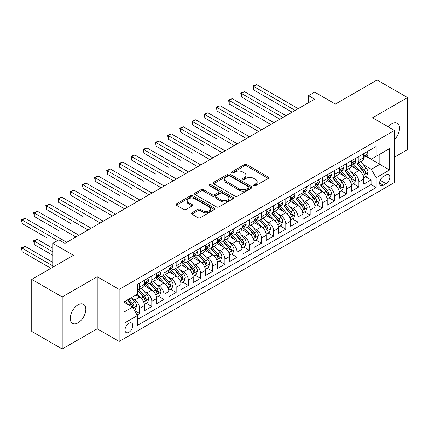 <?xml version="1.0" encoding="UTF-8"?>
<svg xmlns="http://www.w3.org/2000/svg" width="429" height="429" viewBox="0 0 429 429"><rect width="100%" height="100%" fill="white"/><g stroke="black" fill="none" stroke-linecap="round" stroke-linejoin="round"><path stroke-width="0.64" d="M253.914 185.757A1.185 0.681 0 0 0 255.587 185.757L268.291 178.421A1.689 0.976 0 0 0 268.785 177.729A1.689 0.976 0 0 0 268.291 177.038L246.766 164.613A1.689 0.976 0 0 0 244.374 164.613L231.671 171.949A1.185 0.681 0 0 0 231.322 172.431A1.185 0.681 0 0 0 231.671 172.914A1.185 0.681 0 0 0 233.344 172.914L234.99 171.965A5.411 3.126 0 0 1 242.642 171.965L244.433 173A5.411 3.126 0 0 1 246.021 175.209A5.411 3.126 0 0 1 244.433 177.418L242.793 178.367A1.185 0.681 0 0 0 242.444 178.85A1.185 0.681 0 0 0 242.793 179.333A1.185 0.681 0 0 0 244.466 179.333L246.112 178.384A5.411 3.126 0 0 1 253.764 178.384L255.555 179.419A5.411 3.126 0 0 1 257.143 181.628A5.411 3.126 0 0 1 255.555 183.837L253.914 184.786A1.185 0.681 0 0 0 253.566 185.269A1.185 0.681 0 0 0 253.914 185.757L253.914 184.786M78.035 322.844A11.025 6.365 120 0 0 85.237 313.127A11.025 6.365 120 0 0 83.548 304.295A11.025 6.365 120 0 0 78.035 304.842A11.025 6.365 120 0 0 70.833 314.554A11.025 6.365 120 0 0 72.522 323.391A11.025 6.365 120 0 0 78.035 322.844M394.455 139.586A11.025 6.365 120 0 0 397.227 123.193A11.025 6.365 120 0 0 391.715 123.74A11.025 6.365 120 0 0 388.138 126.807M128.893 332.303A5.513 3.185 120 0 0 132.497 327.445A5.513 3.185 120 0 0 131.649 323.026A5.513 3.185 120 0 0 128.893 323.3A5.513 3.185 120 0 0 125.289 328.158A5.513 3.185 120 0 0 126.137 332.577A5.513 3.185 120 0 0 128.893 332.303M191.886 212.8A1.689 0.976 0 0 0 191.388 213.492A1.689 0.976 0 0 0 191.886 214.178L197.925 217.664A1.689 0.976 0 0 0 200.316 217.664L214.425 209.518A1.689 0.976 0 0 0 214.918 208.832A1.689 0.976 0 0 0 214.425 208.14L192.9 195.715A1.689 0.976 0 0 0 190.508 195.715L176.399 203.861A1.689 0.976 0 0 0 175.906 204.547A1.689 0.976 0 0 0 176.399 205.239L183.692 209.449A1.689 0.976 0 0 0 186.084 209.449L192.122 205.963A1.689 0.976 0 0 0 192.616 205.276A1.689 0.976 0 0 0 192.122 204.585L188.508 202.493A4.526 2.612 0 0 1 187.183 200.649A4.526 2.612 0 0 1 189.972 198.236A4.526 2.612 0 0 1 194.905 198.804L209.073 206.982A4.526 2.612 0 0 1 210.398 208.832A4.526 2.612 0 0 1 207.604 211.245A4.526 2.612 0 0 1 202.676 210.677L200.316 209.314A1.689 0.976 0 0 0 197.925 209.314L191.886 212.8L191.886 214.178M394.455 157.18L407.55 149.619L407.55 97.576L377.096 79.992L335.371 104.081L314.666 92.122L308.574 95.64L314.666 99.158L64.94 243.334L58.848 239.816L52.756 243.334L52.756 267.246M62.2 296.965L62.2 349.008L97.222 328.786L97.222 276.743L62.2 296.965L31.746 279.381L73.466 255.293L52.756 243.334M97.222 276.743L119.149 289.403L394.455 130.454L394.455 182.502L119.149 341.446L119.149 289.403M407.55 97.576L372.528 117.793L394.455 130.454M235.108 196.198A1.689 0.976 0 0 0 237.5 196.198L251.608 188.052A1.689 0.976 0 0 0 252.107 187.36A1.689 0.976 0 0 0 251.608 186.669L230.089 174.244A1.689 0.976 0 0 0 227.697 174.244L213.588 182.389A1.689 0.976 0 0 0 213.09 183.081A1.689 0.976 0 0 0 213.588 183.768L235.108 196.198M209.937 186.009A1.185 0.681 0 0 1 211.132 186.175L211.132 184.77L233.017 197.404A1.689 0.976 0 0 1 233.51 198.096A1.689 0.976 0 0 1 233.017 198.783L218.908 206.934A1.689 0.976 0 0 1 216.516 206.934L194.991 194.503L194.991 193.125A1.689 0.976 0 0 0 194.498 193.817A1.689 0.976 0 0 0 194.991 194.503M194.991 193.125L201.029 189.639A1.689 0.976 0 0 1 203.421 189.639L212.151 194.675A1.689 0.976 0 0 0 214.543 194.675L218.549 192.364A1.689 0.976 0 0 0 219.042 191.672A1.689 0.976 0 0 0 218.549 190.985L209.459 185.736A1.185 0.681 0 0 1 209.116 185.253A1.185 0.681 0 0 1 209.845 184.626A1.185 0.681 0 0 1 211.132 184.77M62.2 349.008L31.746 331.424L31.746 279.381M137.087 314.983L139.613 313.524L134.556 310.607M131.682 298.187L134.738 299.951A6.891 3.979 60 0 1 139.613 308.392L144.487 305.577L144.487 310.714L151.796 306.494L146.251 303.292M143.865 291.152L146.922 292.921A6.891 3.979 60 0 1 151.796 301.356L156.665 298.546L156.665 303.678L163.975 299.458L158.435 296.262M156.043 284.121L159.105 285.886A6.891 3.979 60 0 1 163.975 294.326L168.849 291.511L168.849 296.648L176.158 292.428L170.613 289.226M168.227 277.086L171.284 278.85A6.891 3.979 60 0 1 176.158 287.291L181.033 284.481L181.033 289.613L188.342 285.392L182.797 282.191M180.411 270.055L183.467 271.82A6.891 3.979 60 0 1 188.342 280.26L193.211 277.445L193.211 282.582L200.52 278.362L194.981 275.161M192.589 263.02L195.651 264.784A6.891 3.979 60 0 1 200.52 273.225L205.394 270.415L205.394 275.547L212.704 271.326L207.159 268.125M204.772 255.99L207.829 257.754A6.891 3.979 60 0 1 212.704 266.195L217.578 263.379L217.578 268.516L224.887 264.296L219.342 261.095M216.956 248.954L220.013 250.718A6.891 3.979 60 0 1 224.887 259.159L229.756 256.349L229.756 261.481L237.065 257.261L231.526 254.059M229.134 241.924L232.196 243.688A6.891 3.979 60 0 1 237.065 252.129L241.94 249.313L241.94 254.451L249.249 250.23L243.704 247.029M241.318 234.888L244.374 236.652A6.891 3.979 60 0 1 249.249 245.093L254.124 242.283L254.124 247.415L261.433 243.195L255.888 239.993M253.501 227.858L256.558 229.622A6.891 3.979 60 0 1 261.433 238.063L266.302 235.248L266.302 240.379L273.611 236.165L268.071 232.963M265.68 220.822L268.742 222.587A6.891 3.979 60 0 1 273.611 231.027L278.485 228.217L278.485 233.349L285.794 229.129L280.25 225.927M277.863 213.787L280.92 215.556A6.891 3.979 60 0 1 285.794 223.997L290.669 221.182L290.669 226.314L297.973 222.093L292.433 218.897M290.042 206.757L293.104 208.521A6.891 3.979 60 0 1 297.973 216.961L302.847 214.146L302.847 219.283L310.156 215.063L304.617 211.862M302.225 199.721L305.282 201.491A6.891 3.979 60 0 1 310.156 209.931L315.031 207.116L315.031 212.248L322.34 208.027L316.795 204.831M314.409 192.691L317.465 194.455A6.891 3.979 60 0 1 322.34 202.896L327.209 200.08L327.209 205.218L334.518 200.997L328.979 197.796M326.587 185.655L329.649 187.425A6.891 3.979 60 0 1 334.518 195.86L339.393 193.05L339.393 198.182L346.702 193.962L341.157 190.766M338.771 178.625L341.827 180.389A6.891 3.979 60 0 1 346.702 188.83L351.576 186.014L351.576 191.152L358.885 186.931L358.885 181.794A6.891 3.979 -120 0 0 354.011 173.359L350.954 171.589M353.34 183.73L358.885 186.931M144.487 305.577A6.891 3.979 -120 0 0 139.613 297.136L135.955 295.029M156.665 298.546A6.891 3.979 -120 0 0 151.796 290.106L144.262 285.757M168.849 291.511A6.891 3.979 -120 0 0 163.975 283.07L156.44 278.721M181.033 284.481A6.891 3.979 -120 0 0 176.158 276.04L168.624 271.691M193.211 277.445A6.891 3.979 -120 0 0 188.342 269.004L180.807 264.655M205.394 270.415A6.891 3.979 -120 0 0 200.52 261.974L192.986 257.625M217.578 263.379A6.891 3.979 -120 0 0 212.704 254.939L205.169 250.59M229.756 256.349A6.891 3.979 -120 0 0 224.887 247.908L217.353 243.559M241.94 249.313A6.891 3.979 -120 0 0 237.065 240.873L229.531 236.524M254.124 242.283A6.891 3.979 -120 0 0 249.249 233.843L241.715 229.494M266.302 235.248A6.891 3.979 -120 0 0 261.433 226.807L253.898 222.458M278.485 228.217A6.891 3.979 -120 0 0 273.611 219.777L266.077 215.428M290.669 221.182A6.891 3.979 -120 0 0 285.794 212.741L278.26 208.392M302.847 214.146A6.891 3.979 -120 0 0 297.973 205.711L290.444 201.362M315.031 207.116A6.891 3.979 -120 0 0 310.156 198.675L302.622 194.326M327.209 200.08A6.891 3.979 -120 0 0 322.34 191.645L314.806 187.291M339.393 193.05A6.891 3.979 -120 0 0 334.518 184.609L326.989 180.26M351.576 186.014A6.891 3.979 -120 0 0 346.702 177.579L339.167 173.225M386.052 174.973L383.37 176.523A5.341 3.083 120 0 0 379.88 181.226A5.341 3.083 120 0 0 380.7 185.505A5.341 3.083 120 0 0 383.37 185.242L386.052 183.698A5.341 3.083 120 0 0 389.537 178.99A5.341 3.083 120 0 0 388.717 174.71A5.341 3.083 120 0 0 386.052 174.973M124.019 312.049L132.545 307.126L137.419 315.567L137.419 325.413L376.179 187.564L376.179 177.719L371.31 169.278L363.132 164.559M137.419 315.567L124.019 323.3L124.019 301.919L137.419 294.187L137.419 284.336L376.179 146.487L376.179 156.338L389.58 148.6L389.58 169.981L376.179 177.719M146.857 282.754L146.922 282.791A6.891 3.979 60 0 0 150.37 283.135L155.239 280.319A6.891 3.979 -120 0 0 156.665 277.166L156.665 273.225M159.041 275.724L159.105 275.756A6.891 3.979 60 0 0 162.548 276.099L167.423 273.284A6.891 3.979 -120 0 0 168.849 270.131L168.849 266.195M171.219 268.688L171.284 268.726A6.891 3.979 60 0 0 174.732 269.063L179.601 266.253A6.891 3.979 -120 0 0 181.033 263.1L181.033 259.159M183.403 261.652L183.467 261.69A6.891 3.979 60 0 0 186.91 262.033L191.784 259.218A6.891 3.979 -120 0 0 193.211 256.065L193.211 252.129M195.586 254.622L195.651 254.66A6.891 3.979 60 0 0 199.094 254.998L203.968 252.188A6.891 3.979 -120 0 0 205.394 249.034L205.394 245.093M207.765 247.587L207.829 247.624A6.891 3.979 60 0 0 211.277 247.967L216.146 245.152A6.891 3.979 -120 0 0 217.578 241.999L217.578 238.063M219.948 240.556L220.013 240.594A6.891 3.979 60 0 0 223.455 240.932L228.33 238.122A6.891 3.979 -120 0 0 229.756 234.969L229.756 231.027M232.132 233.521L232.196 233.558A6.891 3.979 60 0 0 235.639 233.902L240.513 231.086A6.891 3.979 -120 0 0 241.94 227.933L241.94 223.997M244.31 226.491L244.374 226.528A6.891 3.979 60 0 0 247.823 226.866L252.692 224.056A6.891 3.979 -120 0 0 254.124 220.897L254.124 216.961M256.494 219.455L256.558 219.492A6.891 3.979 60 0 0 260.001 219.836L264.875 217.02A6.891 3.979 -120 0 0 266.302 213.867L266.302 209.926M268.677 212.425L268.742 212.462A6.891 3.979 60 0 0 272.184 212.8L277.059 209.99A6.891 3.979 -120 0 0 278.485 206.832L278.485 202.896M280.856 205.389L280.92 205.427A6.891 3.979 60 0 0 284.368 205.77L289.237 202.955A6.891 3.979 -120 0 0 290.669 199.801L290.669 195.86M293.039 198.359L293.104 198.396A6.891 3.979 60 0 0 296.546 198.734L301.421 195.924A6.891 3.979 -120 0 0 302.847 192.766L302.847 188.83M305.223 191.323L305.282 191.361A6.891 3.979 60 0 0 308.73 191.704L313.604 188.889A6.891 3.979 -120 0 0 315.031 185.736L315.031 181.794M317.401 184.293L317.465 184.331A6.891 3.979 60 0 0 320.913 184.668L325.783 181.858A6.891 3.979 -120 0 0 327.209 178.7L327.209 174.764M329.585 177.257L329.649 177.295A6.891 3.979 60 0 0 333.092 177.638L337.966 174.823A6.891 3.979 -120 0 0 339.393 171.67L339.393 167.728M341.768 170.227L341.827 170.259A6.891 3.979 60 0 0 345.275 170.603L350.15 167.793A6.891 3.979 -120 0 0 351.576 164.634L351.576 160.698M137.419 319.503L371.064 184.609L371.064 179.896L363.754 184.116L363.754 178.984A6.891 3.979 -120 0 0 358.885 170.544L351.351 166.195M353.946 163.192L354.011 163.229A6.891 3.979 -120 0 0 357.459 163.572A6.891 3.979 -120 0 0 358.885 160.414L358.885 156.478M357.459 163.572L362.328 160.757A6.891 3.979 -120 0 0 363.754 157.604L363.754 153.662M139.613 283.07L139.613 287.012A6.891 3.979 60 0 1 138.186 290.165A6.891 3.979 60 0 1 137.419 290.444M138.186 290.165L143.061 287.35A6.891 3.979 -120 0 0 144.487 284.196L144.487 280.26M151.796 276.04L151.796 279.976A6.891 3.979 60 0 1 150.37 283.135M163.975 269.004L163.975 272.946A6.891 3.979 60 0 1 162.548 276.099M176.158 261.974L176.158 265.91A6.891 3.979 60 0 1 174.732 269.063M188.342 254.939L188.342 258.88A6.891 3.979 60 0 1 186.91 262.033M200.52 247.908L200.52 251.844A6.891 3.979 60 0 1 199.094 254.998M212.704 240.873L212.704 244.814A6.891 3.979 60 0 1 211.277 247.967M224.887 233.843L224.887 237.779A6.891 3.979 60 0 1 223.455 240.932M237.065 226.807L237.065 230.748A6.891 3.979 60 0 1 235.639 233.902M249.249 219.777L249.249 223.713A6.891 3.979 60 0 1 247.823 226.866M261.433 212.741L261.433 216.683A6.891 3.979 60 0 1 260.001 219.836M273.611 205.711L273.611 209.647A6.891 3.979 60 0 1 272.184 212.8M285.794 198.675L285.794 202.611A6.891 3.979 60 0 1 284.368 205.77M297.973 191.64L297.973 195.581A6.891 3.979 60 0 1 296.546 198.734M310.156 184.609L310.156 188.546A6.891 3.979 60 0 1 308.73 191.704M322.34 177.574L322.34 181.515A6.891 3.979 60 0 1 320.913 184.668M334.518 170.544L334.518 174.48A6.891 3.979 60 0 1 333.092 177.638M346.702 163.508L346.702 167.449A6.891 3.979 60 0 1 345.275 170.603M346.702 188.83L346.702 193.962M334.518 195.86L334.518 200.997M322.34 202.896L322.34 208.027M310.156 209.931L310.156 215.063M297.973 216.961L297.973 222.093M285.794 223.997L285.794 229.129M273.611 231.027L273.611 236.165M261.433 238.063L261.433 243.195M249.249 245.093L249.249 250.23M237.065 252.129L237.065 257.261M224.887 259.159L224.887 264.296M212.704 266.195L212.704 271.326M200.52 273.225L200.52 278.362M188.342 280.26L188.342 285.392M176.158 287.291L176.158 292.428M163.975 294.326L163.975 299.458M151.796 301.356L151.796 306.494M139.613 308.392L139.613 313.524M132.545 307.126L124.019 302.204M371.31 169.278L379.837 164.355L379.837 154.226L389.58 148.6M365.883 156.301L389.58 169.981M366.13 156.161L371.31 159.148L376.179 156.338M97.222 328.786L119.149 341.446M308.574 95.64L308.574 102.676M365.524 176.7L371.064 179.896M371.064 184.609L376.179 187.564M254.386 185.923L255.555 185.248A5.411 3.126 0 0 0 257.143 183.038L257.143 181.628M246.021 175.209L246.021 176.614A5.411 3.126 0 0 1 244.433 178.823L243.264 179.504M268.27 178.432L246.766 166.018A1.689 0.976 0 0 0 244.374 166.018L232.143 173.08M251.587 188.063L230.089 175.649A1.689 0.976 0 0 0 227.697 175.649L213.61 183.784M248.622 187.843A1.185 0.681 0 0 0 248.965 187.36A1.185 0.681 0 0 0 248.622 186.878L229.73 175.97A1.185 0.681 0 0 0 228.056 175.97L226.319 176.968A5.411 3.126 0 0 0 224.737 179.177A5.411 3.126 0 0 0 226.319 181.387L239.232 188.846A5.411 3.126 0 0 0 246.889 188.846L248.622 187.843L248.622 189.248A1.185 0.681 0 0 0 248.965 188.765L248.965 187.36M224.737 179.177L224.737 180.588A5.411 3.126 0 0 0 226.319 182.797L226.319 181.387M248.622 189.248L246.889 190.251A5.411 3.126 0 0 1 239.232 190.251L226.319 182.797M195.013 194.519L201.029 191.044L201.029 189.639M219.042 191.672L219.042 193.082A1.689 0.976 0 0 1 218.549 193.774L214.543 196.085A1.689 0.976 0 0 1 212.151 196.085L203.421 191.044A1.689 0.976 0 0 0 201.029 191.044M211.132 186.175L232.995 198.799M221.208 199.909A4.526 2.612 0 0 0 226.137 200.472A4.526 2.612 0 0 0 228.93 198.059A4.526 2.612 0 0 0 227.606 196.214L222.613 193.329A1.689 0.976 0 0 0 220.222 193.329L216.216 195.645A1.689 0.976 0 0 0 215.723 196.332A1.689 0.976 0 0 0 216.216 197.024L221.208 199.909L221.208 201.314A4.526 2.612 0 0 0 226.137 201.882A4.526 2.612 0 0 0 228.93 199.469L228.93 198.059M215.723 196.332L215.723 197.742A1.689 0.976 0 0 0 216.216 198.434L216.216 197.024M221.208 201.314L216.216 198.434M210.398 208.832L210.398 210.237A4.526 2.612 0 0 1 207.604 212.65A4.526 2.612 0 0 1 202.676 212.082L200.316 210.719A1.689 0.976 0 0 0 197.925 210.719L191.908 214.194M187.183 200.649L187.183 202.054A4.526 2.612 0 0 0 188.508 203.904L188.508 202.493M192.122 204.585L192.122 205.963L188.508 203.904M214.398 209.534L192.9 197.12A1.689 0.976 0 0 0 190.508 197.12L176.421 205.255M363.653 177.778L366.8 175.96L368.018 172.442A4.563 2.638 -120 0 0 366.243 168.157L360.676 161.712M359.561 170.989L353.201 163.626M355.941 168.844L352.247 164.57A10.939 6.317 -120 0 0 351.909 164.189M253.571 118.039L229.209 103.974L229.209 100.461L232.255 98.702L273.858 122.721M356.837 163.819L362.467 170.334A4.563 2.638 60 0 1 364.092 173.482L364.425 174.024L365.041 173.933L365.556 172.635A4.563 2.638 -120 0 0 363.926 169.493L358.36 163.047M357.169 163.712L363.218 170.715A2.327 1.341 60 0 1 363.803 171.627L365.556 172.635M366.983 151.802L368.018 153.593A4.563 2.638 60 0 1 367.074 155.614L364.763 156.95A4.563 2.638 -120 0 0 365.556 155.899L365.46 155.491M295.173 110.409L253.571 86.395L256.617 84.636L298.219 108.65M363.91 157.164L363.926 157.164A4.563 2.638 -120 0 0 364.763 156.95M364.966 155.555L365.556 155.899C365.267 155.212 364.779 155.491 364.092 156.741A4.563 2.638 60 0 1 363.754 157.389M292.128 112.167L253.571 89.908L253.571 86.395L252.901 86.004L256.617 84.636M253.571 89.908L252.901 86.004M351.474 184.808L354.622 182.99L355.839 179.478A4.563 2.638 -120 0 0 354.059 175.188L348.493 168.747M347.377 178.024L341.017 170.656M343.758 175.879L340.068 171.605A10.939 6.317 -120 0 0 339.73 171.225M241.393 125.075L217.026 111.009L217.026 107.491L220.072 105.732L261.674 129.751M344.653 170.849L350.284 177.37A4.563 2.638 60 0 1 351.914 180.512L352.241 181.054L352.858 180.968L353.373 179.671A4.563 2.638 -120 0 0 351.748 176.523L346.182 170.082M344.986 170.742L351.035 177.751A2.327 1.341 60 0 1 351.619 178.657L353.373 179.671M339.291 191.843L342.439 190.026L343.656 186.508A4.563 2.638 -120 0 0 341.881 182.223L336.315 175.777M335.199 185.055L328.834 177.692M331.579 182.91L327.885 178.636A10.939 6.317 -120 0 0 327.547 178.255M229.209 132.111L204.847 118.039L204.847 114.527L207.893 112.768L249.49 136.787M332.475 177.885L338.1 184.4A4.563 2.638 60 0 1 339.73 187.548L340.063 188.09L340.68 188.004L341.189 186.701A4.563 2.638 -120 0 0 339.564 183.558L333.998 177.113M332.802 177.778L338.851 184.781A2.327 1.341 60 0 1 339.441 185.693L341.189 186.701M327.107 198.874L330.255 197.056L331.472 193.543A4.563 2.638 -120 0 0 329.697 189.253L324.131 182.813M323.016 192.09L316.656 184.722M319.396 189.945L315.701 185.671A10.939 6.317 -120 0 0 315.363 185.29M217.026 139.141L192.664 125.075L192.664 121.557L195.71 119.798L237.312 143.817M320.291 184.915L325.922 191.436A4.563 2.638 60 0 1 327.547 194.578L327.879 195.12L328.496 195.034L329.011 193.736A4.563 2.638 -120 0 0 327.381 190.589L321.814 184.148M320.624 184.813L326.673 191.817A2.327 1.341 60 0 1 327.257 192.723L329.011 193.736M314.929 205.909L318.077 204.091L319.294 200.574A4.563 2.638 -120 0 0 317.514 196.289L311.947 189.843M310.832 199.12L304.472 191.758M307.212 196.975L303.523 192.701A10.939 6.317 -120 0 0 303.185 192.321M204.847 146.176L180.48 132.105L180.48 128.593L183.526 126.834L225.128 150.852M308.108 191.951L313.738 198.466A4.563 2.638 60 0 1 315.369 201.614L315.701 202.156L316.318 202.07L316.827 200.767A4.563 2.638 -120 0 0 315.202 197.624L309.636 191.178M308.44 191.843L314.489 198.847A2.327 1.341 60 0 1 315.074 199.758L316.827 200.767M354.804 158.832L355.839 160.628A4.563 2.638 60 0 1 354.896 162.645L352.579 163.98A4.563 2.638 -120 0 0 353.373 162.929L353.276 162.527M282.99 117.444L241.393 93.425L244.439 91.667L286.036 115.685M351.726 164.194L351.748 164.194A4.563 2.638 -120 0 0 352.579 163.98M352.783 162.591L353.373 162.929C353.088 162.242 352.6 162.527 351.914 163.776A4.563 2.638 60 0 1 351.576 164.425M279.944 119.203L241.393 96.943L241.393 93.425L240.723 93.039L244.439 91.667M241.393 96.943L240.723 93.039M342.621 165.867L343.656 167.659A4.563 2.638 60 0 1 342.712 169.68L340.395 171.015A4.563 2.638 -120 0 0 341.189 169.964L341.098 169.557M270.812 124.474L228.539 100.07L232.255 98.702M339.548 171.23L339.564 171.23A4.563 2.638 -120 0 0 340.395 171.015M340.605 169.621L341.189 169.964C340.905 169.278 340.417 169.557 339.73 170.806A4.563 2.638 60 0 1 339.393 171.455M229.209 103.974L228.539 100.07M330.437 172.898L331.472 174.694A4.563 2.638 60 0 1 330.528 176.71L328.217 178.051A4.563 2.638 -120 0 0 329.011 176.995L328.914 176.592M258.628 131.51L216.355 107.105L220.072 105.732M327.365 178.26L327.381 178.26A4.563 2.638 -120 0 0 328.217 178.051M328.421 176.657L329.011 176.995C328.721 176.308 328.233 176.592 327.547 177.842A4.563 2.638 60 0 1 327.209 178.491M217.026 111.009L216.355 107.105M318.259 179.933L319.294 181.724A4.563 2.638 60 0 1 318.35 183.746L316.034 185.081A4.563 2.638 -120 0 0 316.827 184.03L316.731 183.623M246.444 138.54L204.177 114.135L207.893 112.768M315.181 185.296L315.202 185.296A4.563 2.638 -120 0 0 316.034 185.081M316.237 183.692L316.827 184.03C316.543 183.344 316.055 183.623 315.369 184.872A4.563 2.638 60 0 1 315.031 185.521M204.847 118.039L204.177 114.135M302.745 212.94L305.893 211.127L307.11 207.609A4.563 2.638 -120 0 0 305.335 203.319L299.769 196.879M298.654 206.156L292.288 198.788M295.034 204.011L291.339 199.737A10.939 6.317 -120 0 0 291.001 199.356M192.664 153.207L168.302 139.141L168.302 135.623L171.348 133.864L212.945 157.883M295.93 198.981L301.555 205.502A4.563 2.638 60 0 1 303.185 208.644L303.517 209.186L304.134 209.1L304.649 207.802A4.563 2.638 -120 0 0 303.019 204.66L297.453 198.214M296.257 198.879L302.306 205.882A2.327 1.341 60 0 1 302.895 206.789L304.649 207.802M306.075 186.964L307.11 188.76A4.563 2.638 60 0 1 306.167 190.776L303.85 192.117A4.563 2.638 -120 0 0 304.649 191.061L304.552 190.658M234.266 145.576L191.994 121.171L195.71 119.798M303.003 192.326L303.019 192.326A4.563 2.638 -120 0 0 303.85 192.117M304.059 190.723L304.649 191.061C304.359 190.374 303.871 190.658 303.185 191.908A4.563 2.638 60 0 1 302.847 192.557M192.664 125.075L191.994 121.171M290.562 219.975L293.709 218.157L294.927 214.639A4.563 2.638 -120 0 0 293.152 210.355L287.586 203.909M286.47 213.186L280.11 205.823M282.85 211.041L279.161 206.767A10.939 6.317 -120 0 0 278.818 206.387M180.48 160.242L156.118 146.171L156.118 142.659L159.164 140.9L200.767 164.918M283.746 206.017L289.377 212.532A4.563 2.638 60 0 1 291.001 215.68L291.334 216.221L291.951 216.136L292.465 214.832A4.563 2.638 -120 0 0 290.835 211.69L285.269 205.244M284.078 205.909L290.127 212.913A2.327 1.341 60 0 1 290.712 213.824L292.465 214.832M293.892 193.999L294.927 195.79A4.563 2.638 60 0 1 293.983 197.812L291.672 199.147A4.563 2.638 -120 0 0 292.465 198.096L292.369 197.689M222.083 152.611L179.81 128.207L183.526 126.834M290.819 199.362L290.835 199.362A4.563 2.638 -120 0 0 291.672 199.147M291.876 197.758L292.465 198.096C292.176 197.41 291.688 197.689 291.001 198.938A4.563 2.638 60 0 1 290.669 199.592M180.48 132.105L179.81 128.207M278.383 227.005L281.531 225.193L282.749 221.675A4.563 2.638 -120 0 0 280.968 217.385L275.402 210.945M274.287 220.222L267.927 212.854M270.667 218.077L266.977 213.803A10.939 6.317 -120 0 0 266.64 213.422M168.302 167.272L143.935 153.207L143.935 149.689L146.981 147.93L188.583 171.949M271.562 213.047L277.193 219.568A4.563 2.638 60 0 1 278.823 222.71L279.156 223.252L279.772 223.166L280.282 221.868A4.563 2.638 -120 0 0 278.657 218.726L273.091 212.28M271.895 212.945L277.944 219.948A2.327 1.341 60 0 1 278.528 220.855L280.282 221.868M281.714 201.029L282.749 202.826A4.563 2.638 60 0 1 281.805 204.842L279.488 206.183A4.563 2.638 -120 0 0 280.282 205.132L280.185 204.724M209.899 159.642L167.632 135.237L171.348 133.864M278.636 206.397L278.657 206.397A4.563 2.638 -120 0 0 279.488 206.183M279.692 204.789L280.282 205.132C279.998 204.44 279.51 204.724 278.823 205.974A4.563 2.638 60 0 1 278.485 206.622M168.302 139.141L167.632 135.237M266.2 234.041L269.348 232.223L270.565 228.705A4.563 2.638 -120 0 0 268.79 224.421L263.224 217.975M262.108 227.252L255.748 219.889M258.489 225.107L254.794 220.833A10.939 6.317 -120 0 0 254.456 220.452M156.118 174.308L131.757 160.242L131.757 156.724L134.803 154.966L176.399 178.984M259.384 220.082L265.009 226.598A4.563 2.638 60 0 1 266.64 229.746L266.972 230.287L267.589 230.201L268.104 228.904A4.563 2.638 -120 0 0 266.473 225.756L260.907 219.31M259.711 219.975L265.76 226.979A2.327 1.341 60 0 1 266.35 227.89L268.104 228.904M269.53 208.065L270.565 209.856A4.563 2.638 60 0 1 269.621 211.878L267.305 213.213A4.563 2.638 -120 0 0 268.104 212.162L268.007 211.76M197.721 166.677L155.448 142.272L159.164 140.9M266.457 213.428L266.473 213.428A4.563 2.638 -120 0 0 267.305 213.213M267.514 211.824L268.104 212.162C267.814 211.476 267.326 211.754 266.64 213.004A4.563 2.638 60 0 1 266.302 213.658M156.118 146.171L155.448 142.272M254.016 241.077L257.164 239.259L258.387 235.741A4.563 2.638 -120 0 0 256.606 231.451L251.04 225.011M249.925 234.288L243.565 226.92M246.305 232.143L242.616 227.869A10.939 6.317 -120 0 0 242.272 227.488M143.935 181.338L119.573 167.272L119.573 163.755L122.619 161.996L164.221 186.014M247.201 227.118L252.831 233.633A4.563 2.638 60 0 1 254.456 236.776L254.788 237.317L255.405 237.232L255.92 235.934A4.563 2.638 -120 0 0 254.29 232.791L248.723 226.346M247.533 227.011L253.582 234.014A2.327 1.341 60 0 1 254.166 234.92L255.92 235.934M257.352 215.095L258.387 216.892A4.563 2.638 60 0 1 257.438 218.913L255.126 220.249A4.563 2.638 -120 0 0 255.92 219.198L255.823 218.79M185.537 173.707L143.27 149.303L146.981 147.93M254.274 220.463L254.29 220.463A4.563 2.638 -120 0 0 255.126 220.249M255.33 218.854L255.92 219.198C255.63 218.506 255.148 218.79 254.456 220.039A4.563 2.638 60 0 1 254.124 220.688M143.935 153.207L143.27 149.303M241.838 248.107L244.986 246.289L246.203 242.771A4.563 2.638 -120 0 0 244.423 238.486L238.856 232.041M237.741 241.318L231.381 233.955M234.121 239.173L230.432 234.899A10.939 6.317 -120 0 0 230.094 234.518M131.757 188.374L107.395 174.308L107.395 170.79L110.435 169.031L152.038 193.05M235.017 234.148L240.648 240.669A4.563 2.638 60 0 1 242.278 243.811L242.61 244.353L243.227 244.267L243.736 242.97A4.563 2.638 -120 0 0 242.112 239.822L236.545 233.376M235.349 234.041L241.398 241.044A2.327 1.341 60 0 1 241.983 241.956L243.736 242.97M245.168 222.131L246.203 223.922A4.563 2.638 60 0 1 245.259 225.944L242.943 227.279A4.563 2.638 -120 0 0 243.736 226.228L243.64 225.826M173.354 180.743L131.086 156.338L134.803 154.966M242.09 227.493L242.112 227.493A4.563 2.638 -120 0 0 242.943 227.279M243.146 225.89L243.736 226.228C243.452 225.541 242.964 225.82 242.278 227.075A4.563 2.638 60 0 1 241.94 227.724M131.757 160.242L131.086 156.338M229.654 255.142L232.802 253.325L234.019 249.807A4.563 2.638 -120 0 0 232.245 245.517L226.678 239.076M225.563 248.353L219.203 240.985M221.943 246.208L218.248 241.935A10.939 6.317 -120 0 0 217.911 241.554M119.573 195.404L95.211 181.338L95.211 177.821L98.257 176.062L139.854 200.08M222.839 241.184L228.464 247.699A4.563 2.638 60 0 1 230.094 250.847L230.427 251.383L231.043 251.297L231.558 250A4.563 2.638 -120 0 0 229.928 246.857L224.362 240.412M223.166 241.077L229.215 248.08A2.327 1.341 60 0 1 229.805 248.986L231.558 250M232.985 229.161L234.019 230.958A4.563 2.638 60 0 1 233.076 232.979L230.759 234.314A4.563 2.638 -120 0 0 231.558 233.263L231.462 232.856M161.175 187.773L118.903 163.369L122.619 161.996M229.912 234.529L229.928 234.529A4.563 2.638 -120 0 0 230.759 234.314M230.968 232.92L231.558 233.263C231.269 232.572 230.781 232.856 230.094 234.105A4.563 2.638 60 0 1 229.756 234.754M119.573 167.272L118.903 163.369M217.471 262.173L220.624 260.355L221.841 256.837A4.563 2.638 -120 0 0 220.061 252.552L214.495 246.107M213.379 255.384L207.019 248.021M209.76 253.239L206.07 248.965A10.939 6.317 -120 0 0 205.727 248.584M107.395 202.44L83.028 188.374L83.028 184.856L86.073 183.097L127.676 207.116M210.655 248.214L216.286 254.735A4.563 2.638 60 0 1 217.911 257.877L218.243 258.419L218.86 258.333L219.375 257.035A4.563 2.638 -120 0 0 217.744 253.888L212.183 247.447M210.988 248.107L217.036 255.11A2.327 1.341 60 0 1 217.621 256.022L219.375 257.035M220.806 236.197L221.841 237.988A4.563 2.638 60 0 1 220.892 240.009L218.581 241.345A4.563 2.638 -120 0 0 219.375 240.294L219.278 239.891M148.992 194.809L106.724 170.404L110.435 169.031M217.728 241.559L217.744 241.559A4.563 2.638 -120 0 0 218.581 241.345M218.785 239.956L219.375 240.294C219.085 239.607 218.602 239.886 217.911 241.141A4.563 2.638 60 0 1 217.578 241.79M107.395 174.308L106.724 170.404M205.293 269.208L208.44 267.39L209.658 263.873A4.563 2.638 -120 0 0 207.877 259.588L202.311 253.142M201.201 262.419L194.836 255.051M197.576 260.274L193.887 256A10.939 6.317 -120 0 0 193.549 255.62M95.211 209.47L70.849 195.404L70.849 191.886L73.89 190.133L115.492 214.146M198.471 255.25L204.102 261.765A4.563 2.638 60 0 1 205.732 264.913L206.065 265.449L206.681 265.363L207.191 264.066A4.563 2.638 -120 0 0 205.566 260.923L200 254.477M198.804 255.142L204.853 262.146A2.327 1.341 60 0 1 205.437 263.052L207.191 264.066M208.623 243.232L209.658 245.023A4.563 2.638 60 0 1 208.714 247.045L206.397 248.38A4.563 2.638 -120 0 0 207.191 247.329L207.094 246.922M136.813 201.839L94.541 177.434L98.257 176.062M205.545 248.595L205.566 248.595A4.563 2.638 -120 0 0 206.397 248.38M206.601 246.986L207.191 247.329C206.907 246.637 206.419 246.922 205.732 248.171A4.563 2.638 60 0 1 205.394 248.82M95.211 181.338L94.541 177.434M193.109 276.238L196.257 274.421L197.474 270.903A4.563 2.638 -120 0 0 195.699 266.618L190.133 260.172M189.017 269.45L182.657 262.087M185.398 267.305L181.703 263.031A10.939 6.317 -120 0 0 181.365 262.65M83.028 216.506L58.666 202.44L58.666 198.922L61.712 197.163L103.309 221.182M186.293 262.28L191.924 268.801A4.563 2.638 60 0 1 193.549 271.943L193.881 272.485L194.498 272.399L195.013 271.101A4.563 2.638 -120 0 0 193.382 267.953L187.816 261.513M186.62 262.173L192.675 269.176A2.327 1.341 60 0 1 193.259 270.088L195.013 271.101M196.439 250.263L197.474 252.054A4.563 2.638 60 0 1 196.53 254.075L194.214 255.411A4.563 2.638 -120 0 0 195.013 254.359L194.916 253.957M124.63 208.875L82.357 184.47L86.073 183.097M193.366 255.625L193.382 255.625A4.563 2.638 -120 0 0 194.214 255.411M194.423 254.022L195.013 254.359C194.723 253.673 194.235 253.952 193.549 255.207A4.563 2.638 60 0 1 193.211 255.856M83.028 188.374L82.357 184.47M180.931 283.274L184.079 281.456L185.296 277.938A4.563 2.638 -120 0 0 183.515 273.654L177.949 267.208M176.834 276.485L170.474 269.117M173.214 274.34L169.525 270.066A10.939 6.317 -120 0 0 169.182 269.685M70.849 223.536L46.482 209.47L46.482 205.952L49.528 204.199L91.13 228.212M174.11 269.315L179.74 275.831A4.563 2.638 60 0 1 181.365 278.979L181.698 279.52L182.314 279.429L182.829 278.131A4.563 2.638 -120 0 0 181.199 274.989L175.638 268.543M174.442 269.208L180.491 276.212A2.327 1.341 60 0 1 181.076 277.123L182.829 278.131M184.261 257.298L185.296 259.089A4.563 2.638 60 0 1 184.347 261.111L182.035 262.446A4.563 2.638 -120 0 0 182.829 261.395L182.733 260.988M112.446 215.905L70.179 191.5L73.89 190.133M181.183 262.661L181.199 262.661A4.563 2.638 -120 0 0 182.035 262.446M182.239 261.052L182.829 261.395C182.539 260.709 182.057 260.988 181.365 262.237A4.563 2.638 60 0 1 181.033 262.886M70.849 195.404L70.179 191.5M168.747 290.304L171.895 288.486L173.112 284.969A4.563 2.638 -120 0 0 171.332 280.684L165.771 274.238M164.656 283.515L158.29 276.153M161.036 281.376L157.341 277.096A10.939 6.317 -120 0 0 157.003 276.716M58.666 230.571L34.304 216.506L34.304 212.988L37.35 211.229L78.947 235.248M161.926 276.346L167.557 282.867A4.563 2.638 60 0 1 169.187 286.009L169.519 286.551L170.136 286.465L170.645 285.167A4.563 2.638 -120 0 0 169.021 282.019L163.454 275.579M162.259 276.238L168.307 283.242A2.327 1.341 60 0 1 168.892 284.154L170.645 285.167M172.077 264.328L173.112 266.125A4.563 2.638 60 0 1 172.168 268.141L169.852 269.476A4.563 2.638 -120 0 0 170.645 268.425L170.549 268.023M100.268 222.941L57.995 198.536L61.712 197.163M168.999 269.691L169.021 269.691A4.563 2.638 -120 0 0 169.852 269.476M170.056 268.087L170.645 268.425C170.361 267.739 169.873 268.018 169.187 269.273A4.563 2.638 60 0 1 168.849 269.921M58.666 202.44L57.995 198.536M156.564 297.34L159.711 295.522L160.929 292.004A4.563 2.638 -120 0 0 159.154 287.72L153.587 281.274M152.472 290.551L146.112 283.188M148.852 288.406L145.158 284.132A10.939 6.317 -120 0 0 144.82 283.751M46.482 237.602L22.12 223.536L22.12 220.023L25.166 218.264L66.768 242.278M149.748 283.381L155.378 289.897A4.563 2.638 60 0 1 157.003 293.045L157.336 293.586L157.952 293.495L158.467 292.197A4.563 2.638 -120 0 0 156.837 289.055L151.271 282.609M150.08 283.274L156.129 290.277A2.327 1.341 60 0 1 156.714 291.189L158.467 292.197M159.894 271.364L160.929 273.155A4.563 2.638 60 0 1 159.985 275.177L157.668 276.512A4.563 2.638 -120 0 0 158.467 275.461L158.371 275.053M88.084 229.971L45.812 205.566L49.528 204.199M156.821 276.726L156.837 276.726A4.563 2.638 -120 0 0 157.668 276.512M157.877 275.118L158.467 275.461C158.178 274.774 157.69 275.053 157.003 276.303A4.563 2.638 60 0 1 156.665 276.952M46.482 209.47L45.812 205.566M144.385 304.37L147.533 302.552L148.75 299.04A4.563 2.638 -120 0 0 146.97 294.75L141.404 288.304M140.288 297.587L137.377 294.208M136.669 295.442L136.197 294.889M52.756 248.257L37.35 239.361L34.304 241.119L34.304 244.637L52.756 255.293M137.564 290.412L143.195 296.932A4.563 2.638 60 0 1 144.82 300.075L145.152 300.616L145.769 300.531L146.284 299.233A4.563 2.638 -120 0 0 144.659 296.085L139.093 289.645M137.897 290.304L143.946 297.308A2.327 1.341 60 0 1 144.53 298.219L146.284 299.233M34.304 244.637L33.634 240.733L52.756 251.775M33.634 240.733L37.35 239.361M147.715 278.394L148.75 280.191A4.563 2.638 60 0 1 147.801 282.207L145.49 283.542A4.563 2.638 -120 0 0 146.284 282.491L146.187 282.089M75.901 237.006L33.634 212.602L37.35 211.229M144.637 283.757L144.659 283.757A4.563 2.638 -120 0 0 145.49 283.542M145.694 282.153L146.284 282.491C145.999 281.805 145.511 282.089 144.82 283.338A4.563 2.638 60 0 1 144.487 283.987M34.304 216.506L33.634 212.602M134.315 310.183L135.35 309.588L136.567 306.07A4.563 2.638 -120 0 0 134.786 301.785L131.285 297.726M128.014 304.51L125.193 301.244M124.49 302.472L124.019 301.93M52.756 262.323L25.166 246.396L22.12 248.155L22.12 251.667L50.928 268.302M127.51 299.909L131.011 303.963A4.563 2.638 60 0 1 132.641 307.11L132.974 307.652L133.591 307.561L134.1 306.263A4.563 2.638 -120 0 0 132.475 303.121L128.968 299.061M127.788 299.742L131.762 304.343A2.327 1.341 60 0 1 132.352 305.255L134.1 306.263M22.12 251.667L21.45 247.769L52.756 265.841M21.45 247.769L25.166 246.396M57.631 240.524L21.45 219.632L25.166 218.264M22.12 223.536L21.45 219.632M134.738 299.951L139.613 297.136M146.922 292.921L151.796 290.106M159.105 285.886L163.975 283.07M171.284 278.85L176.158 276.04M183.467 271.82L188.342 269.004M195.651 264.784L200.52 261.974M207.829 257.754L212.704 254.939M220.013 250.718L224.887 247.908M232.196 243.688L237.065 240.873M244.374 236.652L249.249 233.843M256.558 229.622L261.433 226.807M268.742 222.587L273.611 219.777M280.92 215.556L285.794 212.741M293.104 208.521L297.973 205.711M305.282 201.491L310.156 198.675M317.465 194.455L322.34 191.645M329.649 187.425L334.518 184.609M341.827 180.389L346.702 177.579M354.011 173.359L358.885 170.544M358.885 160.414L363.754 157.604M139.613 287.012L144.487 284.196M151.796 279.976L156.665 277.166M163.975 272.946L168.849 270.131M176.158 265.91L181.033 263.1M188.342 258.88L193.211 256.065M200.52 251.844L205.394 249.034M212.704 244.814L217.578 241.999M224.887 237.779L229.756 234.969M237.065 230.748L241.94 227.933M249.249 223.713L254.124 220.897M261.433 216.683L266.302 213.867M273.611 209.647L278.485 206.832M285.794 202.611L290.669 199.801M297.973 195.581L302.847 192.766M310.156 188.546L315.031 185.736M322.34 181.515L327.209 178.7M334.518 174.48L339.393 171.67M346.702 167.449L351.576 164.634M358.885 181.794L363.754 178.984M380.207 180.325L386.052 183.698M379.595 183.065L383.37 185.242M255.555 185.248L255.555 183.837M242.793 179.333L242.793 178.367M244.433 178.823L244.433 177.418M231.671 172.914L231.671 171.949M244.374 166.018L244.374 164.613M246.766 166.018L246.766 164.613M268.291 178.421L268.291 177.038M213.588 183.768L213.588 182.389M227.697 175.649L227.697 174.244M230.089 175.649L230.089 174.244M251.608 188.052L251.608 186.669M239.232 190.251L239.232 188.846M246.889 190.251L246.889 188.846M203.421 191.044L203.421 189.639M212.151 196.085L212.151 194.675M214.543 196.085L214.543 194.675M218.549 193.774L218.549 192.364M233.017 198.783L233.017 197.404M197.925 210.719L197.925 209.314M200.316 210.719L200.316 209.314M202.676 212.082L202.676 210.677M176.399 205.239L176.399 203.861M190.508 197.12L190.508 195.715M192.9 197.12L192.9 195.715M214.425 209.518L214.425 208.14M362.955 175.434L367.991 172.528M363.926 169.493L366.243 168.157M360.29 171.595L362.467 170.334M367.991 153.539L363.754 155.984M350.777 182.47L355.807 179.563M351.748 176.523L354.059 175.188M348.107 178.625L350.284 177.37M338.594 189.5L343.629 186.599M339.564 183.558L341.881 182.223M335.923 185.66L338.1 184.4M326.415 196.536L331.445 193.629M327.381 190.589L329.697 189.253M323.745 192.691L325.922 191.436M314.232 203.566L319.262 200.665M315.202 197.624L317.514 196.289M311.561 199.726L313.738 198.466M355.807 160.575L351.576 163.02M343.629 167.605L339.393 170.05M331.445 174.641L327.209 177.086M319.262 181.671L315.031 184.116M302.048 210.601L307.084 207.695M303.019 204.66L305.335 203.319M299.378 206.757L301.555 205.502M307.084 188.706L302.847 191.152M289.87 217.632L294.9 214.731M290.835 211.69L293.152 210.355M287.199 213.792L289.377 212.532M294.9 195.737L290.669 198.182M277.686 224.667L282.716 221.761M278.657 218.726L280.968 217.385M275.016 220.822L277.193 219.568M282.716 202.772L278.485 205.218M265.503 231.698L270.538 228.796M266.473 225.756L268.79 224.421M262.832 227.858L265.009 226.598M270.538 209.808L266.302 212.248M253.325 238.733L258.355 235.827M254.29 232.791L256.606 231.451M250.654 234.888L252.831 233.633M258.355 216.838L254.124 219.283M241.141 245.763L246.171 242.862M242.112 239.822L244.423 238.486M238.47 241.924L240.648 240.669M246.171 223.874L241.94 226.314M228.957 252.799L233.993 249.893M229.928 246.857L232.245 245.517M226.287 248.954L228.464 247.699M233.993 230.904L229.756 233.349M216.779 259.835L221.809 256.928M217.744 253.888L220.061 252.552M214.109 255.99L216.286 254.735M221.809 237.939L217.578 240.379M204.595 266.865L209.625 263.958M205.566 260.923L207.877 259.588M201.925 263.025L204.102 261.765M209.625 244.97L205.394 247.415M192.412 273.9L197.447 270.994M193.382 267.953L195.699 266.618M189.747 270.055L191.924 268.801M197.447 252.005L193.211 254.445M180.234 280.931L185.264 278.024M181.199 274.989L183.515 273.654M177.563 277.091L179.74 275.831M185.264 259.036L181.033 261.481M168.05 287.966L173.08 285.06M169.021 282.019L171.332 280.684M165.379 284.121L167.557 282.867M173.08 266.071L168.849 268.511M155.866 294.996L160.902 292.09M156.837 289.055L159.154 287.72M153.201 291.157L155.378 289.897M160.902 273.101L156.665 275.547M143.688 302.032L148.718 299.126M144.659 296.085L146.97 294.75M141.018 298.187L143.195 296.932M148.718 280.137L144.487 282.582M133.124 308.129L136.535 306.156M132.475 303.121L134.786 301.785M129.043 305.099L131.011 303.963"/></g></svg>
